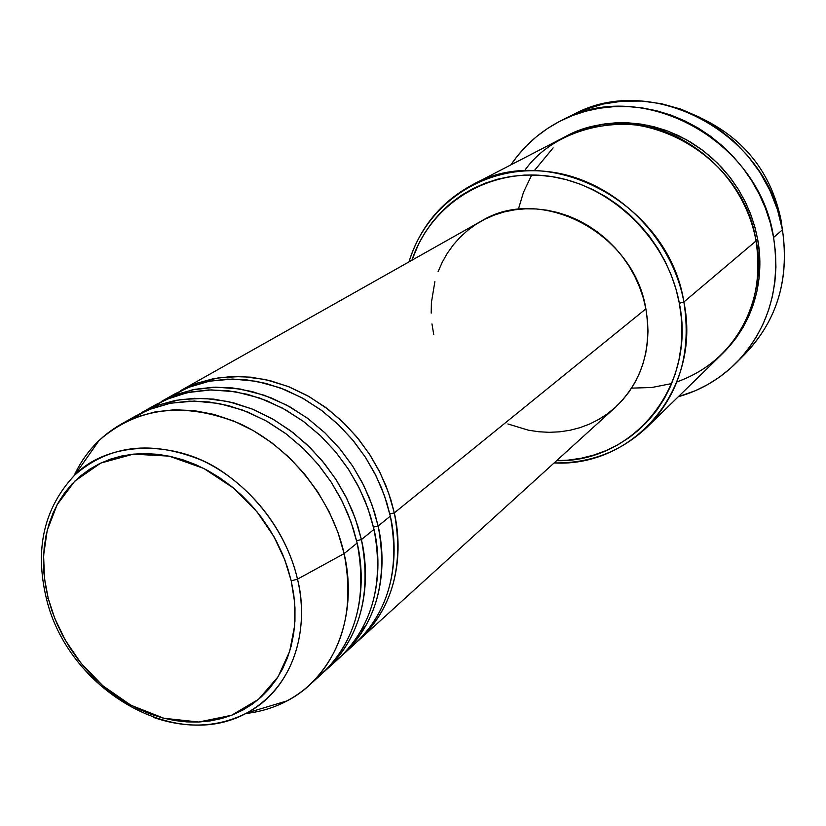 <?xml version="1.0" encoding="UTF-8"?>
<svg xmlns="http://www.w3.org/2000/svg" width="826" height="826" viewBox="0 0 826 826"><rect width="100%" height="100%" fill="white"/><g stroke="black" fill="none" stroke-linecap="round" stroke-linejoin="round"><path stroke-width="1.24" d="M46.122 597.477L46.328 598.251L48.228 598.416L44.47 578.334L43.602 555.454L47.206 530.406L57.108 504.727L74.815 481.104L100.731 463.087L133.327 454.145L169.124 456.138L203.795 468.445L233.768 488.269L257.175 512.017L273.902 536.57L284.825 559.873L291.227 580.874L297.484 579.15C290.742 549.61 270.711 505.543 224.187 472.937C177.683 439.669 109.073 439.979 74.929 474.867C109.507 444.873 151.736 440 201.596 460.227C247.624 481.321 285.817 528.619 297.484 579.15L344.122 553.616C331.587 498.037 289.596 446.112 238.848 423.242C183.857 401.384 137.292 407.094 99.151 440.392C88.692 450.407 80.339 462.168 74.103 475.673C84.448 453.453 99.998 436.365 120.772 424.388L137.384 416.758L155.371 411.844L174.369 409.768L194.038 410.615L213.996 414.404L233.851 421.084L253.19 430.553L271.62 442.633L288.77 457.098L304.267 473.659L317.803 491.976L329.109 511.686L337.937 532.367L344.122 553.616L357.142 543.054L351.06 522.063L342.356 501.619L331.216 482.157L317.845 464.067L302.522 447.723L285.579 433.454L267.356 421.549L248.223 412.226L228.575 405.649L208.823 401.942L189.34 401.137L170.507 403.222L152.686 408.116L136.197 415.695L120.772 424.388M389.81 513.917L394.312 512.905C402.19 546.554 400.961 602.588 357.73 641.213L359.764 639.407C392.598 607.73 404.11 565.562 394.312 512.905L645.88 308.862C633.903 232.602 540.256 184.27 481 221.285L180.305 390.822L196.392 383.409L213.758 378.587L232.085 376.48L251.021 377.172L270.195 380.662L289.245 386.919L307.778 395.84L325.413 407.27L341.799 420.981L356.574 436.706L369.459 454.135L380.177 472.906L388.509 492.626L394.312 512.905L389.81 513.917M349.388 648.4C396.759 610.218 398.597 550.839 390.316 516.147L384.493 495.786L376.109 475.993L365.35 457.15L352.413 439.649L337.576 423.862L321.138 410.088L303.431 398.607L284.836 389.645L265.724 383.347L246.478 379.836L227.48 379.134L209.102 381.24L191.694 386.072L175.556 393.496L161.091 401.653L177.363 394.167L194.926 389.314L213.469 387.218L232.643 387.952L252.075 391.545L271.382 397.936L290.184 407.032L308.077 418.668L324.701 432.628L339.713 448.621L352.816 466.329L363.719 485.399L372.206 505.44L378.132 526.028C386.196 560.193 385.071 617.063 341.334 656.092L343.44 654.233C376.615 622.205 388.179 579.48 378.132 526.028L390.316 516.147L378.132 526.028L373.476 527.081L378.132 526.028L374.488 512.285L369.191 497.52L361.912 481.868L352.341 465.606L340.157 449.148L325.186 433.082L307.375 418.152L286.921 405.236L264.32 395.262L240.345 389.036L215.989 387.146L192.396 389.831L170.61 396.883L151.499 407.745M332.713 663.515C380.734 624.972 382.49 564.633 374.002 529.373L368.045 508.702L359.516 488.589L348.562 469.447L335.418 451.657L320.343 435.591L303.648 421.58L285.693 409.892L266.829 400.744L247.459 394.312L227.955 390.708L208.72 389.955L190.125 392.051L172.5 396.914L156.197 404.42L141.256 412.835L157.704 405.277L175.473 400.393L194.244 398.308L213.666 399.103L233.355 402.778L252.932 409.314L271.991 418.596L290.153 430.449L307.035 444.656L322.295 460.929L335.604 478.935L346.703 498.326L355.356 518.676L361.406 539.585C369.676 574.297 368.654 632.035 324.401 671.466L326.58 669.535C360.115 637.176 371.721 593.853 361.406 539.585L374.002 529.373L361.406 539.585L356.595 540.689L361.406 539.585L357.803 526.038L352.63 511.49L345.578 496.085L336.337 480.061L324.639 463.799L310.277 447.795L293.199 432.762L273.54 419.484L251.693 408.818L228.327 401.57L204.342 398.359L180.76 399.505L158.602 404.957L138.747 414.301M315.491 679.117C364.173 640.222 365.846 578.892 357.142 543.054L344.122 553.616C354.705 608.721 343.048 652.633 309.161 685.353C291.268 701.295 270.143 710.68 245.797 713.509C260.582 711.836 274.377 707.614 287.169 700.84C333.993 676.742 358.752 616.093 344.122 553.616L297.484 579.15C311.082 635.937 289.131 691.083 246.819 712.972C218.332 727.448 187.265 728.945 153.626 717.474C187.285 728.904 218.343 727.396 246.819 712.972C303.514 681.016 306.952 614.709 297.484 579.15L291.227 580.874L293.736 594.39L294.975 607.833L294.944 621.038L293.653 633.883L291.124 646.242L287.386 657.992L282.492 669.019L276.493 679.209L269.472 688.481L261.481 696.752L252.632 703.938L242.999 709.988L232.695 714.851L221.812 718.486L210.465 720.881L198.756 722.017L186.81 721.903L174.72 720.53L162.619 717.928L150.6 714.139L138.768 709.193L127.245 703.143L116.115 696.05L105.491 687.986L95.455 679.003L86.09 669.205L77.489 658.673L69.714 647.501L62.848 635.783L56.942 623.62L52.059 611.126L48.228 598.416L45.513 585.582L43.912 572.748L43.468 560.038L44.191 547.555L46.06 535.424L49.095 523.746L53.256 512.636L58.522 502.208L64.841 492.564L72.182 483.799L80.463 475.993L89.631 469.251L99.595 463.634L110.271 459.204L121.546 456.035L133.327 454.145L145.49 453.577L157.931 454.331L170.507 456.437L183.093 459.865L195.576 464.584L207.811 470.562L219.664 477.738L231.032 486.039L241.781 495.394L251.785 505.688L260.964 516.839L269.193 528.702L276.411 541.175L282.523 554.122L287.479 567.4L291.227 580.874L294.593 601.989L294.624 625.767L289.689 651.311L278.083 676.762L258.652 699.25L231.528 715.306L198.756 722.017L163.94 718.279L131.014 705.27L102.94 685.838L81.031 663.226L65.244 640.109L54.681 618.209L48.228 598.416L46.328 598.251C67.309 688.45 174.493 753.198 246.819 712.972L287.169 700.84M702.916 118.996C745.258 139.842 771.288 173.46 780.993 219.85C771.288 173.46 745.258 139.842 702.916 118.996M676.907 381.922C751.753 354.963 765.196 277.319 756.027 240.965L683.887 301.975L679.344 303.287C696.586 386.351 633.315 462.715 556.61 460.681L568.174 460.123L581.246 458.234L594.008 455.012L606.325 450.49L618.075 444.677L629.144 437.635L639.417 429.417L648.782 420.093L657.155 409.737L664.424 398.452L670.526 386.331L675.379 373.507L678.92 360.084L681.12 346.218L681.925 332.021L681.336 317.669L679.344 303.287L675.957 289.028L671.228 275.058L665.178 261.501L657.878 248.523L649.401 236.246L639.84 224.817L629.298 214.337L617.879 204.92L605.716 196.66L592.934 189.65L579.666 183.95L566.058 179.614L552.243 176.681L538.366 175.164L524.582 175.081L511.015 176.413L497.799 179.139L485.079 183.227L472.957 188.607L461.558 195.225L450.986 203.01L441.321 211.879L432.669 221.719L425.08 232.447L418.637 243.949L411.906 260.242C430.48 204.228 488.228 167.482 549.961 176.33C611.653 184.869 667.615 239.437 679.344 303.287L683.887 301.975C671.796 235.833 613.243 179.572 549.331 171.777C485.378 163.62 426.484 203.268 408.994 261.883C419.794 227.573 440.826 201.947 472.08 184.983C549.631 140.203 668.771 203.774 683.887 301.975L756.027 240.965C743.142 152.531 635.7 96.188 564.334 137.178L472.08 184.983M567.565 117.602L584.756 109.559L603.094 104.045L622.236 101.175L641.823 101.061L661.481 103.715L680.83 109.115L699.488 117.178L717.061 127.762L733.209 140.668L747.602 155.649L759.941 172.397L769.987 190.589L777.524 209.856L782.439 229.814C768.603 133.275 652.075 71.191 573.316 114.566L561.628 120.359C641.296 76.457 759.466 139.542 773.59 237.454L782.439 229.814L773.59 237.454C780.89 287.025 768.521 328.748 736.513 362.604C719.983 379.072 700.572 390.45 678.291 396.738L695.554 390.626L707.882 384.482L719.508 377.069L730.329 368.448L740.22 358.69L749.089 347.891L756.822 336.12L763.338 323.513L768.562 310.184L772.434 296.255L774.902 281.873L775.924 267.18L775.49 252.322L773.59 237.454L770.245 222.741L765.475 208.328L759.331 194.368L751.877 181.018L743.183 168.411L733.343 156.692L722.471 145.965L710.67 136.362L698.084 127.968L684.826 120.875L671.053 115.134L656.897 110.818L642.525 107.958L628.07 106.575L613.687 106.668L599.531 108.227L585.717 111.211L572.397 115.599L559.708 121.329L547.741 128.329L536.632 136.527L526.461 145.82L517.324 156.114L510.902 164.87C523.88 145.706 540.793 130.869 561.628 120.359M631.601 388.137L651.91 387.487L671.714 383.553M755.831 239.901L757.7 239.55C763.224 268.729 760.364 316.42 722.254 353.889L736.09 338.092L742.956 327.571L748.738 316.306L753.364 304.402L756.781 291.97L758.939 279.136L759.827 266.034L759.414 252.797L757.7 239.55L755.831 239.901M438.11 271.63L442.292 262.121L447.403 253.138L453.402 244.775L460.227 237.114L467.836 230.237L476.158 224.207L485.099 219.096L494.598 214.966L504.562 211.848L514.887 209.794L525.47 208.823L536.219 208.957L547.029 210.196L557.777 212.54L568.36 215.958L578.665 220.439L588.597 225.932L598.045 232.374L606.903 239.716L615.091 247.872L622.525 256.772L629.113 266.313L634.791 276.4L639.51 286.921L643.227 297.783L645.88 308.862L394.312 512.905L390.863 499.771L385.897 485.678L379.093 470.758L370.182 455.25L358.876 439.515L344.969 424.058L328.418 409.541L309.347 396.738L288.119 386.475L265.394 379.526L242.039 376.491L219.035 377.688L197.383 383.058L180.305 390.822M780.446 220.315L780.993 219.85L780.446 220.315M326.58 669.535L339.28 658.012C372.547 625.902 384.121 583.022 374.002 529.373L370.337 515.579L365.009 500.752L357.699 485.038L348.076 468.703L335.841 452.173L320.808 436.035L302.915 421.033L282.389 408.065L259.694 398.039L235.627 391.792L211.198 389.893L187.523 392.577L165.685 399.66L146.522 410.563M309.161 685.353L322.285 673.448C355.903 640.986 367.518 597.528 357.142 543.054L353.435 529.167L348.066 514.247L340.735 498.439L331.112 482.002L318.898 465.337L303.885 449.034L286.054 433.815L265.569 420.548L242.896 410.15L218.797 403.46L194.255 401.064L170.373 403.243L148.226 409.841L128.68 420.341M782.274 228.916L780.993 219.85L782.274 228.916M736.627 362.49L745.692 353.332C777.328 319.868 789.584 278.692 782.439 229.814C789.78 281.47 775.965 324.143 740.994 357.834M565.418 136.631L578.365 130.725L590.26 126.853L602.598 124.22L615.236 122.867L628.059 122.826L640.945 124.096L653.758 126.677L666.365 130.549L678.631 135.681L690.422 142.031L701.635 149.516L712.136 158.086L721.81 167.637L730.576 178.075L738.31 189.309L744.959 201.193L750.442 213.614L754.696 226.448L757.7 239.55L755.14 228.059L751.257 215.803L745.795 202.907L738.485 189.577L729.048 176.114L717.298 162.959L703.132 150.642L686.602 139.811L667.945 131.138L647.636 125.284L626.387 122.754L605.024 123.859L584.426 128.577L565.418 136.631M646.985 427.248C621.049 451.585 590.094 463.479 554.143 462.932C634.141 467.568 701.904 388.674 683.887 301.975C691.713 352.268 679.416 394.023 646.985 427.248L721.397 354.736C751.185 324.226 762.728 286.302 756.027 240.965C750.927 211.146 730.638 165.19 678.848 137.849C626.593 109.703 553.75 127.947 524.531 170.848M433.743 334.592L431.967 323.885M431.193 313.137L431.42 302.44L434.889 281.583M359.764 639.407L615.339 407.363C642.008 381.695 652.189 348.861 645.88 308.862L647.47 320.054L647.987 331.226L647.408 342.284L645.756 353.094L643.051 363.574L639.334 373.6L634.636 383.088L629.02 391.937L622.546 400.073L615.277 407.414L607.296 413.898L598.674 419.474L589.516 424.079L579.904 427.692L569.919 430.284L559.677 431.822L549.269 432.318L538.779 431.761L528.33 430.17L507.876 423.955M343.44 654.233L355.727 643.072C388.654 611.302 400.176 569 390.316 516.147L386.774 502.704L381.633 488.259L374.581 472.968L365.298 457.077L353.518 440.981L339.011 425.235L321.758 410.553L301.913 397.76L279.921 387.745L256.504 381.313L232.612 379.041L209.319 381.199L187.667 387.631L168.504 397.843M553.131 147.906L534.308 170.683M531.727 174.947L523.488 192.282L518.336 209.36M99.151 440.392L74.929 474.867C44.046 507.649 34.516 548.774 46.328 598.251M366.537 624.673L360.59 631.632"/></g></svg>
